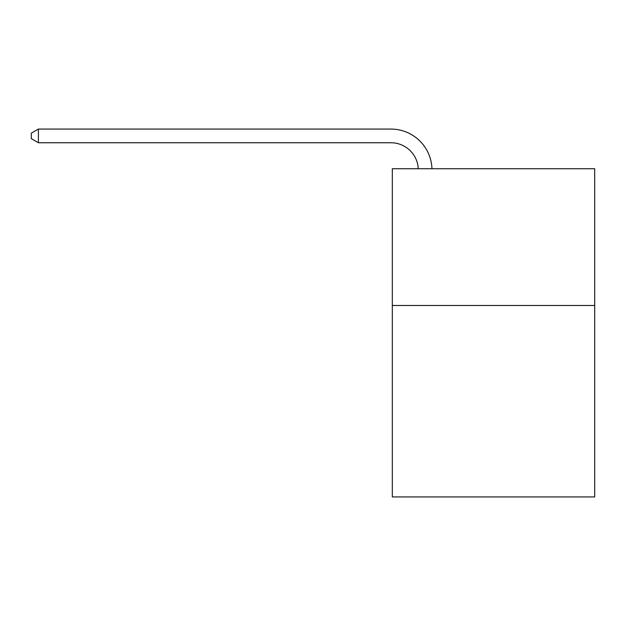 <?xml version="1.0" encoding="UTF-8"?>
<svg xmlns="http://www.w3.org/2000/svg" width="626" height="626" viewBox="0 0 626 626"><rect width="100%" height="100%" fill="white"/><g stroke="black" fill="none" stroke-linecap="round" stroke-linejoin="round"><path stroke-width="0.94" d="M594.7 305.48L594.7 496.927L392.314 496.927L392.314 168.73L594.7 168.73L594.7 305.48L392.314 305.48M418.262 168.73A27.348 27.348 -10.2 0 0 390.945 142.751L38.413 142.751L31.3 138.643L31.3 133.174L38.413 129.073L390.945 129.073A41.026 41.026 169.8 0 1 431.948 168.73M38.413 129.073L38.413 142.751"/></g></svg>
